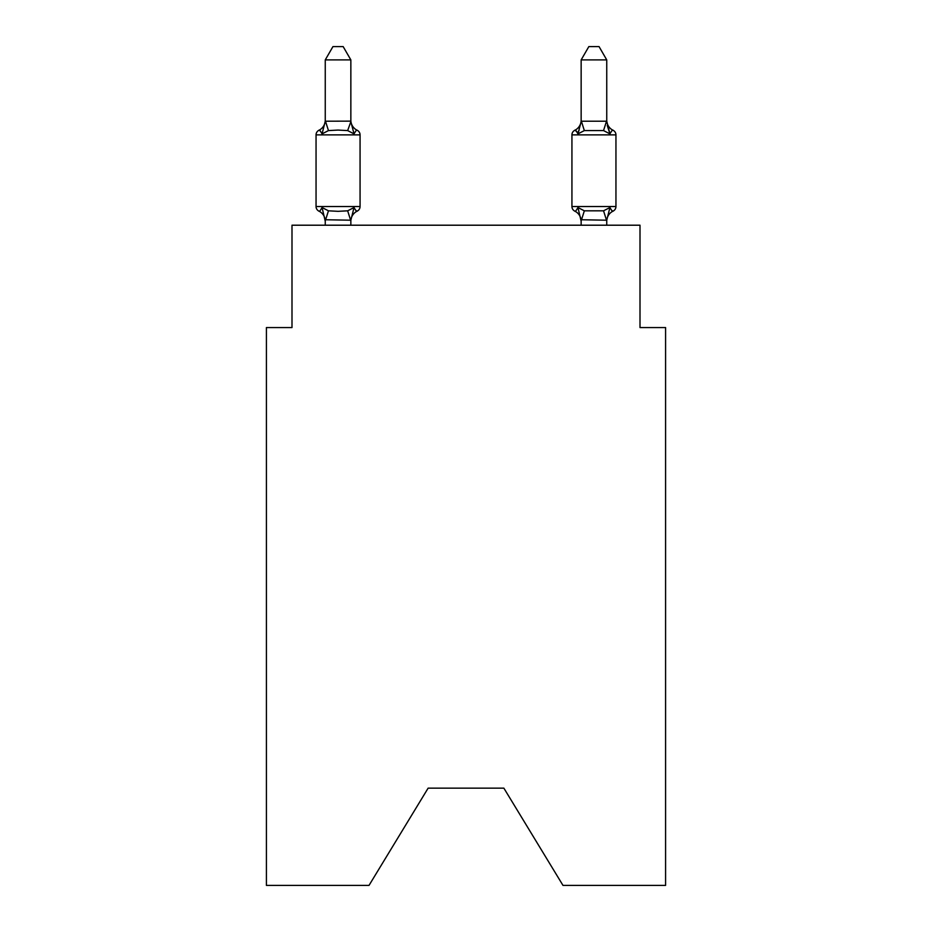 <?xml version="1.0" encoding="UTF-8"?>
<svg xmlns="http://www.w3.org/2000/svg" width="932" height="932" viewBox="0 0 932 932"><rect width="100%" height="100%" fill="white"/><g stroke="black" fill="none" stroke-linecap="round" stroke-linejoin="round"><path stroke-width="1.4" d="M503.874 788.157L562.986 885.4L665.588 885.4L665.588 327.563L640.004 327.563L640.004 225.206L291.996 225.206L291.996 327.563L266.412 327.563L266.412 885.4L369.014 885.4L428.126 788.157L503.874 788.157L428.126 788.157M350.851 59.904L325.256 59.904L332.945 46.6L343.162 46.6L350.851 59.904L350.851 121.661L354.043 133.882C355.814 130.748 356.863 129.548 357.189 130.282C356.863 129.548 355.814 130.748 354.043 133.882C355.814 130.748 356.863 129.548 357.189 130.282C356.863 129.548 355.814 130.748 354.043 133.882C355.814 130.748 356.863 129.548 357.189 130.282C356.863 129.548 355.814 130.748 354.043 133.882C355.814 130.748 356.863 129.548 357.189 130.282C356.863 129.548 355.814 130.748 354.043 133.882C355.814 130.748 356.863 129.548 357.189 130.282C356.863 129.548 355.814 130.748 354.043 133.882C355.814 130.748 356.863 129.548 357.189 130.282C356.863 129.548 355.814 130.748 354.043 133.882C355.814 130.748 356.863 129.548 357.189 130.282C356.863 129.548 355.814 130.748 354.043 133.882L347.659 130.585L338.06 130.072L328.46 130.585L322.064 133.882C320.293 130.748 319.257 129.548 318.93 130.282A5.114 5.114 0 0 0 316.053 134.884L316.053 206.531A5.114 5.114 0 0 0 318.93 211.133C319.257 211.867 320.293 210.667 322.064 207.533C320.293 210.667 319.257 211.867 318.93 211.133A5.114 5.114 0 0 1 316.053 206.531A5.114 5.114 0 0 0 318.93 211.133C319.257 211.867 320.293 210.667 322.064 207.533C320.293 210.667 319.257 211.867 318.93 211.133C319.257 211.867 320.293 210.667 322.064 207.533C320.293 210.667 319.257 211.867 318.93 211.133C319.257 211.867 320.293 210.667 322.064 207.533C320.293 210.667 319.257 211.867 318.93 211.133C319.257 211.867 320.293 210.667 322.064 207.533C320.293 210.667 319.257 211.867 318.93 211.133C319.257 211.867 320.293 210.667 322.064 207.533C320.293 210.667 319.257 211.867 318.93 211.133A5.114 5.114 0 0 1 316.053 206.531A5.114 5.114 0 0 0 318.93 211.133C319.257 211.867 320.293 210.667 322.064 207.533C320.293 210.667 319.257 211.867 318.93 211.133A5.114 5.114 0 0 1 316.053 206.531A5.114 5.114 0 0 0 318.93 211.133C319.257 211.867 320.293 210.667 322.064 207.533L328.46 210.818L338.06 211.331L347.659 210.818L354.043 207.533C355.814 210.667 356.863 211.867 357.189 211.133L355.721 210.434M350.851 221.257A11.254 11.254 0 0 1 357.189 211.133C356.863 211.867 355.814 210.667 354.043 207.533C355.814 210.667 356.863 211.867 357.189 211.133C356.863 211.867 355.814 210.667 354.043 207.533C355.814 210.667 356.863 211.867 357.189 211.133C356.863 211.867 355.814 210.667 354.043 207.533C355.814 210.667 356.863 211.867 357.189 211.133C356.863 211.867 355.814 210.667 354.043 207.533C355.814 210.667 356.863 211.867 357.189 211.133A5.114 5.114 0 0 0 360.067 206.531L360.067 134.884L360.067 206.531L360.067 134.884L316.053 134.884A5.114 5.114 0 0 1 318.93 130.282C319.257 129.548 320.293 130.748 322.064 133.882C320.293 130.748 319.257 129.548 318.93 130.282C319.257 129.548 320.293 130.748 322.064 133.882C320.293 130.748 319.257 129.548 318.93 130.282C319.257 129.548 320.293 130.748 322.064 133.882C320.293 130.748 319.257 129.548 318.93 130.282C319.257 129.548 320.293 130.748 322.064 133.882C320.293 130.748 319.257 129.548 318.93 130.282A5.114 5.114 0 0 0 316.053 134.884A5.114 5.114 0 0 1 318.93 130.282L320.387 130.981L318.93 130.282A5.114 5.114 0 0 0 316.053 134.884A5.114 5.114 0 0 1 318.93 130.282A5.114 5.114 0 0 0 316.053 134.884A5.114 5.114 0 0 1 318.93 130.282L320.387 130.981L318.93 130.282A5.114 5.114 0 0 0 316.053 134.884A5.114 5.114 0 0 1 318.93 130.282A5.114 5.114 0 0 0 316.053 134.884A5.114 5.114 0 0 1 318.93 130.282L320.387 130.981L318.93 130.282A5.114 5.114 0 0 0 316.053 134.884A5.114 5.114 0 0 1 318.93 130.282A5.114 5.114 0 0 0 316.053 134.884A5.114 5.114 0 0 1 318.93 130.282L320.387 130.981M350.851 121.661L347.659 130.585M354.043 207.533L350.851 220.208L325.256 219.742L325.256 221.257A11.254 11.254 0 0 0 318.93 211.133A5.114 5.114 0 0 1 316.053 206.531A5.114 5.114 0 0 0 318.93 211.133A5.114 5.114 0 0 1 316.053 206.531A5.114 5.114 0 0 0 318.93 211.133C319.257 211.867 320.293 210.667 322.064 207.533L325.256 221.257M581.149 121.207L606.744 121.207L606.744 59.904L581.149 59.904L581.149 121.661L577.957 133.882C576.186 130.748 575.137 129.548 574.811 130.282C575.137 129.548 576.186 130.748 577.957 133.882L579.145 129.828L577.957 133.882L579.145 129.828L577.957 133.882L579.145 129.828L577.957 133.882L579.145 129.828L577.957 133.882L584.341 130.585L603.54 130.585L609.936 133.882L607.268 125.517L609.936 133.882C611.707 130.748 612.743 129.548 613.07 130.282C612.743 129.548 611.707 130.748 609.936 133.882L607.268 125.517L609.936 133.882C611.707 130.748 612.743 129.548 613.07 130.282C612.743 129.548 611.707 130.748 609.936 133.882C611.707 130.748 612.743 129.548 613.07 130.282C612.743 129.548 611.707 130.748 609.936 133.882C611.707 130.748 612.743 129.548 613.07 130.282C612.743 129.548 611.707 130.748 609.936 133.882C611.707 130.748 612.743 129.548 613.07 130.282C612.743 129.548 611.707 130.748 609.936 133.882C611.707 130.748 612.743 129.548 613.07 130.282C612.743 129.548 611.707 130.748 609.936 133.882C611.707 130.748 612.743 129.548 613.07 130.282A5.114 5.114 0 0 1 615.947 134.884L615.947 206.531A5.114 5.114 0 0 1 613.07 211.133C612.743 211.867 611.707 210.667 609.936 207.533C611.707 210.667 612.743 211.867 613.07 211.133L611.613 210.434M606.744 225.206L606.744 220.208L581.149 219.742L581.149 221.257L577.957 207.533C576.186 210.667 575.137 211.867 574.811 211.133A5.114 5.114 0 0 1 571.933 206.531A5.114 5.114 0 0 0 574.811 211.133A11.254 11.254 0 0 1 581.149 221.257A11.254 11.254 0 0 0 574.811 211.133A5.114 5.114 0 0 1 571.933 206.531A5.114 5.114 0 0 0 574.811 211.133C575.137 211.867 576.186 210.667 577.957 207.533C576.186 210.667 575.137 211.867 574.811 211.133A5.114 5.114 0 0 1 571.933 206.531A5.114 5.114 0 0 0 574.811 211.133C575.137 211.867 576.186 210.667 577.957 207.533C576.186 210.667 575.137 211.867 574.811 211.133A11.254 11.254 0 0 1 581.149 221.257A11.254 11.254 0 0 0 574.811 211.133A5.114 5.114 0 0 1 571.933 206.531A5.114 5.114 0 0 0 574.811 211.133C575.137 211.867 576.186 210.667 577.957 207.533C576.186 210.667 575.137 211.867 574.811 211.133A5.114 5.114 0 0 1 571.933 206.531A5.114 5.114 0 0 0 574.811 211.133C575.137 211.867 576.186 210.667 577.957 207.533C576.186 210.667 575.137 211.867 574.811 211.133A11.254 11.254 0 0 1 581.149 221.257A11.254 11.254 0 0 0 574.811 211.133A5.114 5.114 0 0 1 571.933 206.531A5.114 5.114 0 0 0 574.811 211.133C575.137 211.867 576.186 210.667 577.957 207.533C576.186 210.667 575.137 211.867 574.811 211.133A5.114 5.114 0 0 1 571.933 206.531A5.114 5.114 0 0 0 574.811 211.133C575.137 211.867 576.186 210.667 577.957 207.533C576.186 210.667 575.137 211.867 574.811 211.133A11.254 11.254 0 0 1 581.149 221.257A11.254 11.254 0 0 0 574.811 211.133A5.114 5.114 0 0 1 571.933 206.531A5.114 5.114 0 0 0 574.811 211.133C575.137 211.867 576.186 210.667 577.957 207.533L584.341 210.818L603.54 210.818L609.936 207.533C611.707 210.667 612.743 211.867 613.07 211.133A5.114 5.114 0 0 0 615.947 206.531A5.114 5.114 0 0 1 613.07 211.133A5.114 5.114 0 0 0 615.947 206.531A5.114 5.114 0 0 1 613.07 211.133C612.743 211.867 611.707 210.667 609.936 207.533C611.707 210.667 612.743 211.867 613.07 211.133A5.114 5.114 0 0 0 615.947 206.531A5.114 5.114 0 0 1 613.07 211.133C612.743 211.867 611.707 210.667 609.936 207.533C611.707 210.667 612.743 211.867 613.07 211.133A5.114 5.114 0 0 0 615.947 206.531L571.933 206.531L571.933 134.884A5.114 5.114 0 0 1 574.811 130.282L576.279 130.981M613.07 130.282A11.254 11.254 0 0 1 606.744 120.158A11.254 11.254 0 0 0 613.07 130.282A5.114 5.114 0 0 1 615.947 134.884A5.114 5.114 0 0 0 613.07 130.282A11.254 11.254 0 0 1 606.744 120.158A11.254 11.254 0 0 0 613.07 130.282A5.114 5.114 0 0 1 615.947 134.884A5.114 5.114 0 0 0 613.07 130.282A11.254 11.254 0 0 1 606.744 120.158A11.254 11.254 0 0 0 613.07 130.282A5.114 5.114 0 0 1 615.947 134.884A5.114 5.114 0 0 0 613.07 130.282A11.254 11.254 0 0 1 606.744 120.158A11.254 11.254 0 0 0 613.07 130.282A5.114 5.114 0 0 1 615.947 134.884L571.933 134.884M581.149 225.206L581.149 219.742M577.036 131.703L574.811 130.282L577.036 131.703M577.957 133.882C576.186 130.748 575.137 129.548 574.811 130.282C575.137 129.548 576.186 130.748 577.957 133.882C576.186 130.748 575.137 129.548 574.811 130.282A11.254 11.254 0 0 0 581.149 120.158M325.256 59.904L325.256 121.207L350.642 121.137M322.064 133.882L325.256 121.207M350.851 225.206L350.851 220.208M325.256 225.206L325.256 220.208M360.067 134.884A5.114 5.114 0 0 0 357.189 130.282C356.863 129.548 355.814 130.748 354.043 133.882M318.93 130.282A11.254 11.254 0 0 0 325.256 120.158M350.851 120.158A11.254 11.254 0 0 0 357.189 130.282M606.744 121.207L609.936 133.882M609.936 207.533L606.744 220.208M577.957 207.533C576.186 210.667 575.137 211.867 574.811 211.133M606.744 221.257A11.254 11.254 0 0 1 613.07 211.133M581.149 59.904L588.838 46.6L599.055 46.6L606.744 59.904M316.053 206.531L360.067 206.531M328.46 210.818L325.466 220.267M347.659 210.818L350.642 220.267M325.466 121.137L328.46 130.585M606.534 220.267L603.54 210.818M581.358 220.267L584.341 210.818M603.54 130.585L606.534 121.137M584.341 130.585L581.358 121.137"/></g></svg>
